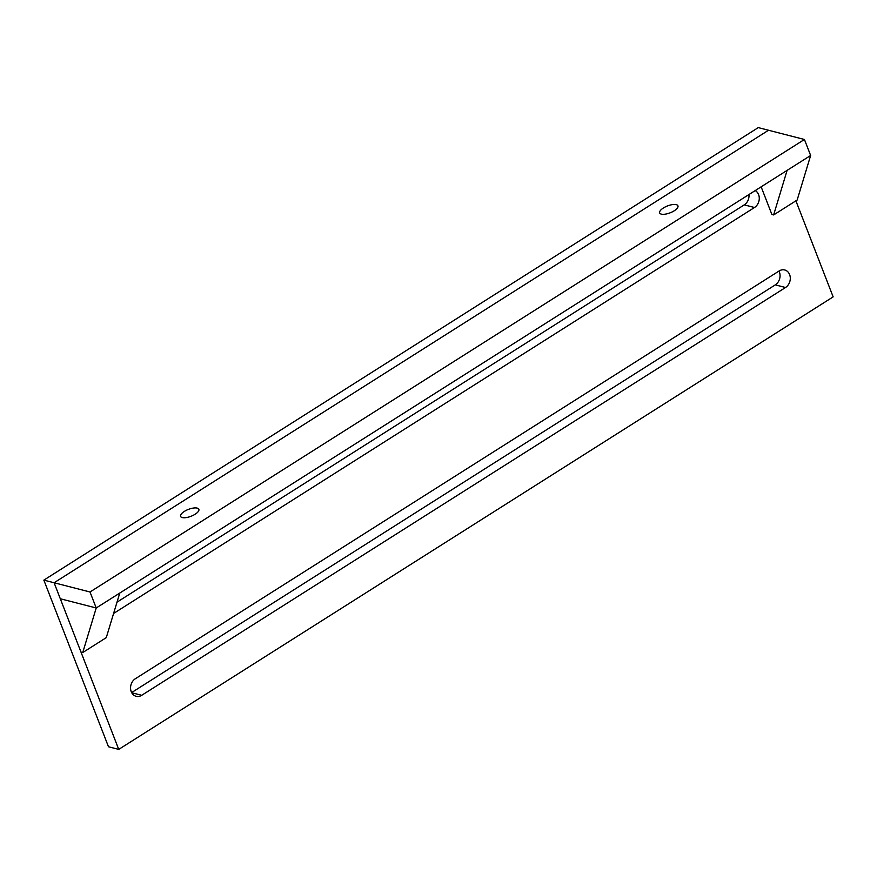 <?xml version="1.0" encoding="UTF-8"?>
<svg xmlns="http://www.w3.org/2000/svg" width="877" height="877" viewBox="0 0 877 877"><rect width="100%" height="100%" fill="white"/><g stroke="black" fill="none" stroke-linecap="round" stroke-linejoin="round"><path stroke-width="1.32" d="M184.302 511.444A9.8 3.683 -21.2 0 0 180.585 516.378A9.8 3.683 -21.2 0 0 191.054 516.268A9.8 3.683 -21.2 0 0 198.86 509.296A9.8 3.683 -21.2 0 0 184.302 511.444M663.385 207.992A9.8 3.683 -21.2 0 0 659.668 212.936A9.8 3.683 -21.2 0 0 670.138 212.826A9.8 3.683 -21.2 0 0 677.943 205.843A9.8 3.683 -21.2 0 0 663.385 207.992M90.013 591.986L96.218 607.98L60.305 598.761L54.1 582.756L768.515 130.245L758.265 127.603L43.85 580.125L90.013 591.986L804.428 139.476L810.644 155.47L96.218 607.98L60.305 598.761L80.991 652.093L82.745 652.543L106.281 637.634L119.754 593.082L96.218 607.98L82.745 652.543M795.899 200.833L833.15 296.875L118.735 749.396L54.1 582.756L768.515 130.245L804.428 139.476M117.003 602.17L744.266 204.867A9.57 7.849 104.4 0 0 748.958 194.541M755.218 190.583A9.57 7.849 -75.6 0 1 759.263 198.794A9.57 7.849 -75.6 0 1 754.505 207.498L113.593 613.462M135.31 678.765L779.127 270.971A9.57 7.849 -75.6 0 1 784.718 269.973A9.57 7.849 -75.6 0 1 790.287 277.812A9.57 7.849 -75.6 0 1 785.54 287.503L141.723 695.297A9.57 7.849 -75.6 0 1 136.132 696.294A9.57 7.849 -75.6 0 1 130.563 688.456A9.57 7.849 -75.6 0 1 135.31 678.765M131.638 692.567L775.29 284.872A9.57 7.849 104.4 0 0 778.973 271.07M43.85 580.125L108.485 746.755L118.735 749.396M787.107 170.379L773.635 214.931L797.16 200.033L810.644 155.47L787.107 170.379M773.635 214.931L771.881 214.481L761.148 186.823M744.266 204.867L754.505 207.498M775.29 284.872L785.54 287.503M131.725 692.731L141.723 695.297"/></g></svg>
